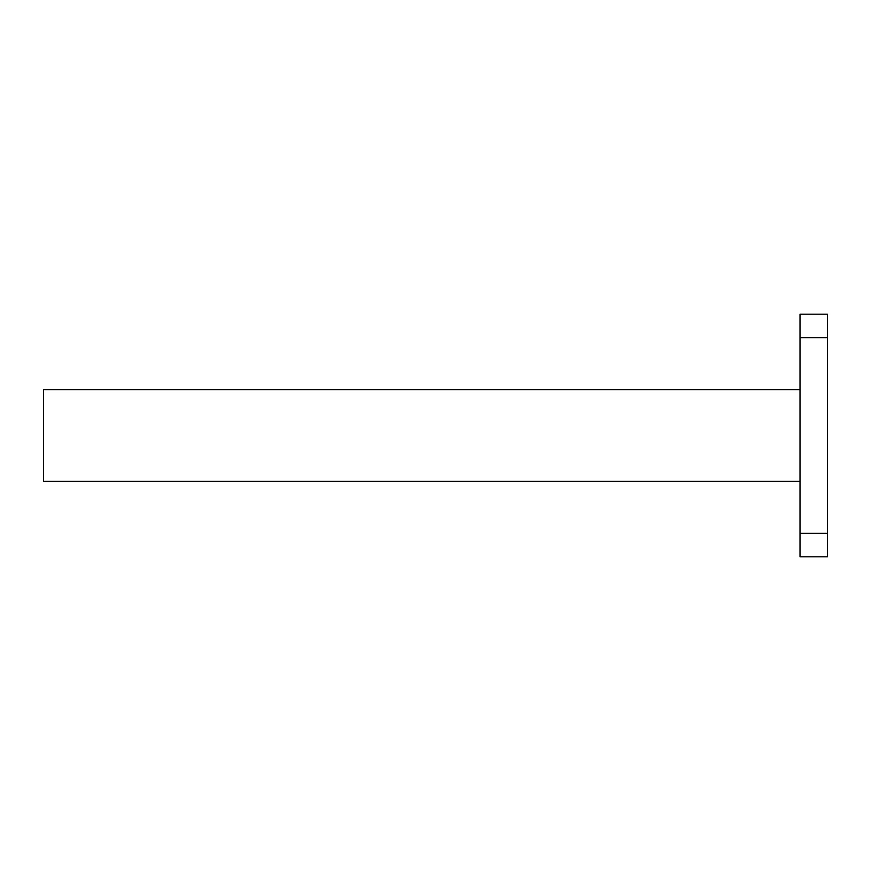 <?xml version="1.0" encoding="UTF-8"?>
<svg xmlns="http://www.w3.org/2000/svg" width="871" height="871" viewBox="0 0 871 871"><rect width="100%" height="100%" fill="white"/><g stroke="black" fill="none" stroke-linecap="round" stroke-linejoin="round"><path stroke-width="1.31" d="M800.014 389.642L43.55 389.642L43.55 481.358L800.014 481.358M827.45 337.708L800.014 337.708L800.014 314.191L827.45 314.191L827.45 556.809L800.014 556.809L800.014 533.292L827.45 533.292M800.014 337.708L800.014 533.292M471.559 481.358L372.004 481.358"/></g></svg>

